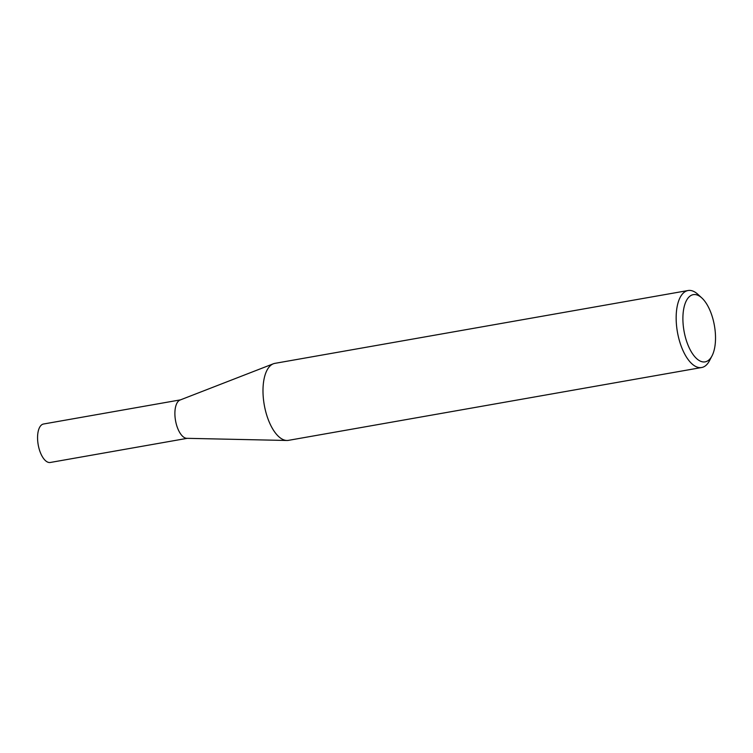 <?xml version="1.0" encoding="UTF-8"?>
<svg xmlns="http://www.w3.org/2000/svg" width="753" height="753" viewBox="0 0 753 753"><rect width="100%" height="100%" fill="white"/><g stroke="black" fill="none" stroke-linecap="round" stroke-linejoin="round"><path stroke-width="1.13" d="M712.027 355.858L709.533 360.64A39.09 17.686 -100 0 1 707.453 363.84A39.09 17.686 -100 0 1 701.636 367.52L288.465 440.354A39.09 17.686 -100 0 1 286.884 440.477L186.829 438.321A19.522 8.838 -100 0 1 176.08 423.224A19.522 8.838 -100 0 1 177.934 401.65A19.522 8.838 -100 0 1 180.071 400.022L273.358 363.784A39.09 17.686 -100 0 1 274.892 363.36L688.063 290.526A39.09 17.686 -100 0 1 697.833 294.291L701.815 297.934A34.13 15.436 80 0 0 688.204 297.868A34.13 15.436 80 0 0 687.16 342.86A34.13 15.436 80 0 0 710.211 358.644A34.13 15.436 80 0 0 712.027 355.858A34.13 15.436 80 0 0 701.815 297.934M187.224 438.331L50.291 462.474A19.522 8.838 -100 0 1 38.968 448.27A19.522 8.838 -100 0 1 40.606 425.859A19.522 8.838 -100 0 1 43.505 424.014L180.447 399.871M286.884 440.477A39.09 17.686 -100 0 1 265.376 410.244A39.09 17.686 -100 0 1 269.075 367.05A39.09 17.686 -100 0 1 273.358 363.784M701.636 367.52A39.09 17.686 -100 0 1 678.971 339.095A39.09 17.686 -100 0 1 682.246 294.216A39.09 17.686 -100 0 1 688.063 290.526"/></g></svg>

